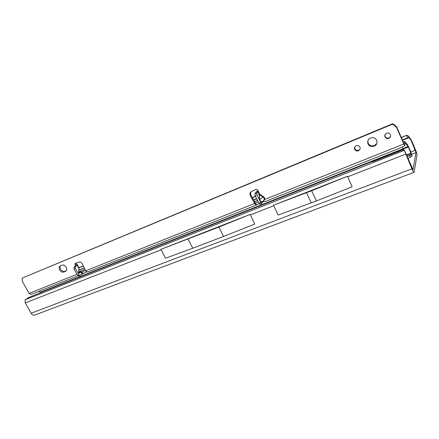 <?xml version="1.0" encoding="UTF-8"?>
<svg xmlns="http://www.w3.org/2000/svg" width="439" height="439" viewBox="0 0 439 439"><rect width="100%" height="100%" fill="white"/><g stroke="black" fill="none" stroke-linecap="round" stroke-linejoin="round"><path stroke-width="0.66" d="M404.462 150.709L411.919 168.823C412.973 171.194 413.697 172.362 414.098 172.329L417.039 155.049C417.045 154.078 416.501 152.262 415.398 149.589L411.431 140.304L411.299 140.903L416.013 152.651L413.028 169.613L404.39 150.303C404.001 149.776 402.876 149.853 401.021 150.533L372.93 161.623L371.098 161.936L45.711 290.503L28.25 297.713L25.012 300.122L25.281 302.899L31.136 313.221C32.184 314.867 33.369 315.482 34.686 315.076L414.059 172.346M401.301 137.626L406.558 135.327L407.562 137.797L409.066 137.659L411.299 140.903M402.459 140.315L409.066 137.659L409.203 137.072L411.431 140.304M405.488 152.701L404.39 150.303L25.297 299.689M250.153 214.402L250.307 214.742L250.153 214.402L160.883 249.352L161.14 249.769L25.281 302.899M188.117 239.096L192.754 248.238L223.544 236.473L218.874 227.067L160.866 249.363M218.874 227.067L250.148 214.413M223.544 236.473L254.763 224.088L250.307 214.742M273.437 205.254L347.479 176.253L352.138 186.789L316.382 200.941L311.652 190.735L273.437 205.254L273.744 205.737L250.307 214.901M192.754 248.238L165.514 258.231L161.14 249.769M316.382 200.941L278.194 215.077L273.744 205.737M406.585 135.316L401.241 137.473L406.585 135.316L407.804 135.591L409.203 137.072L408.797 137.237M256.628 198.653L253.561 199.882M84.25 267.9L78.998 270.007M255.586 196.48L252.387 197.775M83.344 266.018L79.025 267.763M402.36 140.079L407.562 137.797M311.652 190.735L347.479 176.253L347.655 176.665M311.235 202.911L306.504 192.743M376.81 143.421L374.357 145.682L371.405 145.918C368.508 144.881 367.432 142.922 368.184 140.036M370.516 137.972L373.238 137.676C377.688 138.241 378.347 144.738 374.138 146.214L371.174 146.445C366.938 145.666 366.439 139.448 370.516 137.972M390.666 136.408L389.02 137.967L387.28 138.159C385.42 137.643 384.635 136.469 384.932 134.625M386.529 133.16L388.18 132.94C391.275 134.422 391.495 136.266 388.839 138.477L387.094 138.675C384.092 137.155 383.905 135.316 386.529 133.16M360.084 149.167L358.723 150.297L356.731 150.401C354.992 149.694 354.361 148.459 354.838 146.708M356.15 145.644L358.043 145.507C360.776 147.098 360.907 148.876 358.454 150.835L356.457 150.939C353.834 149.315 353.73 147.548 356.15 145.644M263.471 196.639L264.563 197.863L264.805 199.427L264.278 199.421L264.102 198.104L263.164 197.1L259.087 194.521L259.674 194.181L263.471 196.639L259.883 199.295L260.184 200.733C260.733 201.731 261.507 202.017 262.522 201.578L263.482 200.93L264.278 199.421M78.96 271.478L79.272 271.922L81.204 271.917L79.239 273.168L78.663 273.08L78.982 267.839L78.614 272.838M65.29 271.423L63.968 271.96C61.175 273.288 57.553 268.328 59.825 266.27L61.883 265.227C64.643 263.894 68.281 268.756 66.102 270.863L65.29 271.423L66.196 270.715L64.879 271.253C62.223 272.515 58.645 267.977 60.571 265.771M407.134 156.624L409.664 155.691L411.354 154.424L408.407 146.983L405.395 143.048L404.67 145.88L396.571 127.475L393.97 125.038L392.356 124.248L22.098 278.139L22.471 281.662L29.084 293.384L31.103 294.437L77.901 275.862M258.066 201.644L255.63 203.109L255.196 202.829L254.664 203.471L85.654 270.836L82.274 263.784C81.445 262.368 80.353 261.792 78.998 262.067L75.069 263.444L75.025 264.585L75.733 265.557L74.004 267.241L74.01 268.92L77.56 275.418L78.751 276.115L80.068 275.593M255.569 203.125L256.222 205.068L254.664 203.471L250.126 195.273C249.577 193.654 250 192.425 251.393 191.585L255.921 189.385L257.655 189.983L257.808 191.437L255.849 192.337L257.808 191.437M261.693 203.614L259.883 204.333L258.895 203.361L255.18 195.64L254.889 193.797L256.722 193.056L257.677 191.591L259.087 194.521L259.603 199.18L259.087 194.526L257.682 191.591M256.722 193.056L257.018 194.9L260.733 202.631L261.721 203.603L262.999 201.254M403.71 144.063L264.805 199.427L262.67 201.989C261.189 202.659 260.162 201.72 259.597 199.18M404.67 145.88L400.384 147.888L264.86 201.671L263.965 201.281L263.384 201.512M255.196 202.829L250.674 194.653L250.856 191.925M78.921 268.531L77.044 265.085L77.357 264.679L75.914 263.883L75.782 263.115M407.238 156.597L408.072 158.43L410.394 157.294L412.007 155.867L411.047 152.542L408.495 146.588L407.557 144.815L404.753 141.473L404.094 143.937L396.73 126.997L394.14 124.561L392.526 123.776L22.098 278.139M259.438 195.267L259.164 195.218M257.885 190.564L256.563 191.728M254.889 193.797L255.849 192.337M86.598 271.917L81.177 274.562M81.983 273.349L81.846 273.898L80.897 272.153M75.689 265.633L77.044 265.085L75.36 266.687L74.004 267.241M81.846 273.898L80.107 275.577L78.921 274.874L75.371 268.372L75.36 266.687M404.012 150.017L402.129 147.114M408.034 146.269L403.392 148.656L40.909 292.012L38.544 291.48M264.135 201.446L262.758 201.973M258.95 203.476L256.563 204.909L255.564 203.125M40.909 292.012L41.343 292.544M85.484 270.473L81.385 272.251M85.654 270.836L87.526 272.043L256.36 205.046M256.563 204.909L256.222 205.068M392.356 124.248L392.526 123.776M75.914 263.883L75.025 264.585L75.629 265.688M77.357 264.679L75.738 265.524M257.693 190.049L259.674 194.181L259.367 194.642L259.603 199.18C259.784 201.693 261.243 202.214 262.11 202.209L263.191 201.139M262.78 201.419L262.67 201.989M411.716 154.325L416.013 152.651M415.283 150.22L410.805 151.976M78.993 270.199L84.321 268.059M253.66 200.063L256.716 198.834M411.919 168.823L31.136 313.221M405.609 154.171L347.65 176.835M255.509 196.326L252.304 197.621L255.509 196.326M83.278 265.886L78.883 267.658L83.278 265.88M264.563 197.863L264.102 198.104M76.951 274.304L29.084 293.384M78.779 273.206L79.283 273.003M41.167 292.226L408.407 146.983M409.664 155.691L410.394 157.294M411.354 154.424L412.007 155.867M83.081 273.371L82.236 271.823M404.692 141.572L403.249 142.148M257.495 200.458L254.538 201.638M84.996 269.464L79.113 271.818M250.268 195.564L250.817 194.943M392.68 124.555L392.85 124.083M393.97 125.038L394.14 124.561M396.571 127.475L396.73 126.997M405.598 143.196L405.296 143.35M411.348 154.177L406.646 155.483M410.97 152.948L406.377 154.857M78.921 274.874L77.56 275.418M75.371 268.372L74.01 268.92M255.18 195.64L257.018 194.9M258.895 203.361L260.733 202.631M79.239 273.168L79.541 271.95M262.89 201.331L262.785 201.896L262.906 201.32M63.968 271.96L64.879 271.253M409.049 137.659L407.804 135.591M82.104 273.574L81.204 271.917M78.982 267.839L77.319 264.788M411.288 154.643L411.947 156.092M403.221 142.082L404.753 141.473M79.069 271.774L84.974 269.414M254.505 201.583L257.468 200.398M250.126 195.273L250.674 194.653M78.938 273.25L79.272 271.922M356.457 150.939L356.731 150.401M387.094 138.675L387.28 138.159M371.174 146.445L371.405 145.918M59.825 266.27L60.335 265.886"/></g></svg>
